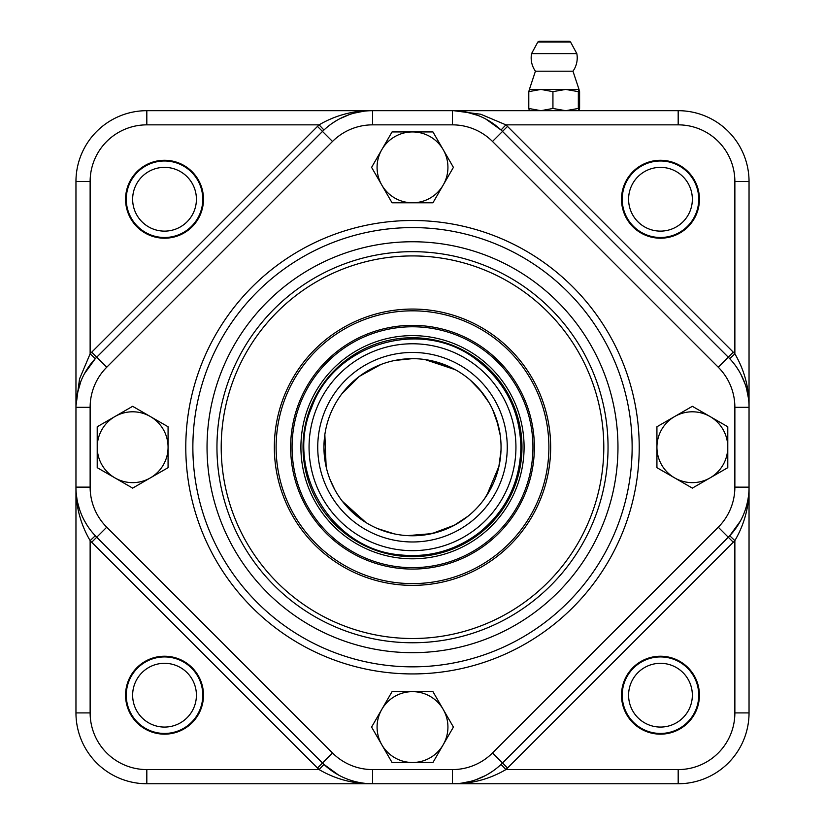 <?xml version="1.0" encoding="UTF-8"?>
<svg xmlns="http://www.w3.org/2000/svg" width="825" height="825" viewBox="0 0 825 825"><rect width="100%" height="100%" fill="white"/><g stroke="black" fill="none" stroke-linecap="round" stroke-linejoin="round"><path stroke-width="1.24" d="M622.215 695.186A38.259 38.259 0 0 1 679.604 662.052A38.259 38.259 0 0 1 679.604 728.32A38.259 38.259 0 0 1 622.215 695.186M126.266 199.248A38.259 38.259 0 0 1 183.655 166.114A38.259 38.259 0 0 1 183.655 232.372A38.259 38.259 0 0 1 126.266 199.248M622.215 199.248A38.259 38.259 0 0 1 679.604 166.114A38.259 38.259 0 0 1 679.604 232.372A38.259 38.259 0 0 1 622.215 199.248M126.266 695.186A38.259 38.259 0 0 1 183.655 662.052A38.259 38.259 0 0 1 183.655 728.32A38.259 38.259 0 0 1 126.266 695.186M455.245 783.688L452.409 783.75A70.847 70.847 0 0 0 502.507 763.001A70.847 70.847 0 0 1 452.409 783.75C471.642 783.925 489.472 779.202 505.9 769.581A77.932 77.932 0 0 0 507.519 768.013L733.291 542.242A77.932 77.932 0 0 0 734.869 540.623C744.48 524.195 749.203 506.364 749.038 487.132L749.038 407.302C749.203 388.07 744.48 370.239 734.869 353.812A77.932 77.932 0 0 0 733.291 352.192L507.519 126.421A77.932 77.932 0 0 0 505.9 124.853L480.8 114.252L453.668 110.684L372.591 110.684C353.358 110.509 335.528 115.232 319.1 124.853A77.932 77.932 0 0 0 317.481 126.421L91.709 352.192A77.932 77.932 0 0 0 90.131 353.812L79.53 378.923L75.972 406.044L75.962 487.132L75.962 181.531A70.847 70.847 0 0 1 146.819 110.684L372.591 110.684A70.847 70.847 0 0 0 322.493 131.433A70.847 70.847 0 0 1 372.591 110.684L369.755 110.736M748.976 404.467L749.038 407.302A70.847 70.847 0 0 0 728.279 357.204A70.847 70.847 0 0 1 749.038 407.302L749.038 181.531A70.847 70.847 0 0 0 678.181 110.684L452.409 110.684A70.847 70.847 0 0 1 502.507 131.433L728.279 357.204L502.507 131.433L507.519 126.421M733.291 352.192L718.266 367.228A56.678 56.678 0 0 1 734.869 407.302L734.869 487.132A56.678 56.678 0 0 1 718.266 527.206L492.494 752.977A56.678 56.678 0 0 1 452.409 769.581L372.591 769.581A56.678 56.678 0 0 1 332.506 752.977L106.734 527.206A56.678 56.678 0 0 1 90.131 487.132L75.962 487.132A70.847 70.847 0 0 0 96.721 537.23A70.847 70.847 0 0 1 75.962 487.132C75.797 506.364 80.52 524.195 90.131 540.623A77.932 77.932 0 0 0 91.709 542.242L317.481 768.013A77.932 77.932 0 0 0 319.1 769.581C335.528 779.192 353.358 783.915 372.591 783.75L678.181 783.75A70.847 70.847 0 0 0 749.038 712.903L749.038 487.132A70.847 70.847 0 0 1 728.279 537.23L733.291 542.242M740.314 521.183L729.712 535.755L734.869 540.623L734.869 712.903A56.678 56.678 0 0 1 678.181 769.581L505.9 769.581L501.043 764.424M747.594 501.363L746.862 504.549M492.432 771.365L488.039 774.139M485.399 775.603L475.654 779.831M471.054 781.254L461.474 783.173M338.528 775.026L323.957 764.424L319.1 769.581L146.819 769.581L146.819 783.75L372.591 783.75A70.847 70.847 0 0 1 322.493 763.001L317.481 768.013M358.359 782.306L355.162 781.574M95.288 535.755L90.131 540.623L90.131 712.903L75.962 712.903A70.847 70.847 0 0 0 146.819 783.75M86.419 524.164L84.078 520.039M79.303 508.623L77.736 502.889M76.911 498.64L76.23 493.237M84.387 373.797L95.288 358.679L90.131 353.812L90.131 181.531L75.962 181.531M76.013 404.714L77.23 393.938L80.788 381.614M323.957 130.01L319.1 124.853L146.819 124.853L146.819 110.684M332.568 123.069L336.961 120.285M339.601 118.831L349.346 114.603M353.946 113.18L363.526 111.262M485.915 119.109L501.043 130.01L505.9 124.853L678.181 124.853L678.181 110.684M454.998 110.725L465.774 111.953L478.108 115.5M729.712 358.679L734.869 353.812L734.869 181.531L749.038 181.531M736.653 367.28L739.427 371.683M740.891 374.323L745.109 384.058M746.542 388.668L748.45 398.238M75.962 487.132L75.962 712.903M492.494 752.977L502.507 763.001L728.279 537.23L718.266 527.206M106.734 527.206L96.721 537.23L322.493 763.001L332.506 752.977M106.734 367.228L332.506 141.457L322.493 131.433L96.721 357.204A70.847 70.847 0 0 0 75.962 407.302L90.131 407.302A56.678 56.678 0 0 1 106.734 367.228L91.709 352.192M292.06 447.212A120.44 120.44 0 0 1 472.725 342.911A120.44 120.44 0 0 1 472.725 551.523A120.44 120.44 0 0 1 292.06 447.212M632.136 447.212A219.636 219.636 0 0 0 412.5 227.587A219.636 219.636 0 0 0 192.864 447.212A219.636 219.636 0 0 0 412.5 666.847A219.636 219.636 0 0 0 632.136 447.212M216.954 447.212A195.546 195.546 0 0 1 510.273 277.87A195.546 195.546 0 0 1 510.273 616.564A195.546 195.546 0 0 1 216.954 447.212M276.117 447.212A136.383 136.383 0 0 0 480.697 565.331A136.383 136.383 0 0 0 480.697 329.103A136.383 136.383 0 0 0 276.117 447.212M529.423 110.684L528.794 108.467L540.87 110.684L552.936 108.467L565.641 110.684L578.335 108.467L578.995 110.684L579.604 108.467L579.604 91.647L578.975 89.43L578.335 91.647L565.641 89.43L552.936 91.647L540.87 89.43L528.794 91.647L529.423 89.43M539.107 41.25L569.291 41.25L539.107 41.25L537.859 41.992L570.539 41.992L576.83 53.615L531.568 53.615A23.028 23.028 0 0 0 535.425 71.198L572.973 71.198L579.016 89.44L529.382 89.44M578.335 108.467L578.335 91.647M552.936 108.467L552.936 91.647M528.794 108.467L528.794 91.647M412.5 558.803A111.592 111.592 0 0 1 315.862 391.421A111.592 111.592 0 0 1 509.138 391.421A111.592 111.592 0 0 1 412.5 558.803M412.5 535.776A88.564 88.564 0 0 1 335.806 402.94A88.564 88.564 0 0 1 489.194 402.94A88.564 88.564 0 0 1 412.5 535.776M412.5 541.973A94.762 94.762 0 0 1 330.433 399.836A94.762 94.762 0 0 1 494.567 399.836A94.762 94.762 0 0 1 412.5 541.973M412.5 550.657A103.445 103.445 0 0 1 322.915 395.495A103.445 103.445 0 0 1 502.085 395.495A103.445 103.445 0 0 1 412.5 550.657M150.356 416.543L168.073 426.762L168.073 447.212A35.423 35.423 0 0 0 114.933 416.543L132.65 406.312L150.356 416.543M168.073 467.672L150.356 477.892A35.423 35.423 0 0 0 168.073 447.212L168.073 467.672M132.65 488.122L114.933 477.892A35.423 35.423 0 0 0 150.356 477.892L132.65 488.122M97.216 447.212L97.216 426.762L114.933 416.543A35.423 35.423 0 0 0 114.933 477.892L97.216 467.672L97.216 447.212M443.18 185.078L432.95 202.785L412.5 202.785A35.423 35.423 0 0 0 443.18 149.645L453.41 167.362L443.18 185.078M392.05 202.785L381.82 185.078A35.423 35.423 0 0 0 412.5 202.785L392.05 202.785M371.59 167.362L381.82 149.645A35.423 35.423 0 0 0 381.82 185.078L371.59 167.362M412.5 131.938L432.95 131.938L443.18 149.645A35.423 35.423 0 0 0 381.82 149.645L392.05 131.938L412.5 131.938M674.644 477.892L656.927 467.672L656.927 447.212A35.423 35.423 0 0 0 710.067 477.892L692.35 488.122L674.644 477.892M656.927 426.762L674.644 416.543A35.423 35.423 0 0 0 656.927 447.212L656.927 426.762M692.35 406.312L710.067 416.543A35.423 35.423 0 0 0 674.644 416.543L692.35 406.312M727.784 447.212L727.784 467.672L710.067 477.892A35.423 35.423 0 0 0 710.067 416.543L727.784 426.762L727.784 447.212M381.82 709.356L392.05 691.649L412.5 691.649A35.423 35.423 0 0 0 381.82 744.779L371.59 727.072L381.82 709.356M432.95 691.649L443.18 709.356A35.423 35.423 0 0 0 412.5 691.649L432.95 691.649M453.41 727.072L443.18 744.779A35.423 35.423 0 0 0 443.18 709.356L453.41 727.072M412.5 762.496L392.05 762.496L381.82 744.779A35.423 35.423 0 0 0 443.18 744.779L432.95 762.496L412.5 762.496M550.657 447.212A138.157 138.157 0 0 1 343.427 566.868A138.157 138.157 0 0 1 343.427 327.566A138.157 138.157 0 0 1 550.657 447.212M603.797 447.212A191.297 191.297 0 0 0 316.852 281.552A191.297 191.297 0 0 0 316.852 612.882A191.297 191.297 0 0 0 603.797 447.212M323.936 447.212C324.38 436.25 324.38 436.25 323.936 447.212L324.349 455.72M196.412 695.186A31.886 31.886 0 0 1 148.583 722.803A31.886 31.886 0 0 1 148.583 667.58A31.886 31.886 0 0 1 196.412 695.186M203.497 695.186A38.971 38.971 0 0 1 145.045 728.939A38.971 38.971 0 0 1 145.045 661.444A38.971 38.971 0 0 1 203.497 695.186M196.412 199.248A31.886 31.886 0 0 1 148.583 226.854A31.886 31.886 0 0 1 148.583 171.631A31.886 31.886 0 0 1 196.412 199.248M203.497 199.248A38.971 38.971 0 0 1 145.045 232.99A38.971 38.971 0 0 1 145.045 165.495A38.971 38.971 0 0 1 203.497 199.248M692.35 199.248A31.886 31.886 0 0 1 644.531 226.854A31.886 31.886 0 0 1 644.531 171.631A31.886 31.886 0 0 1 692.35 199.248M699.435 199.248A38.971 38.971 0 0 1 640.984 232.99A38.971 38.971 0 0 1 640.984 165.495A38.971 38.971 0 0 1 699.435 199.248M692.35 695.186A31.886 31.886 0 0 1 644.531 722.803A31.886 31.886 0 0 1 644.531 667.58A31.886 31.886 0 0 1 692.35 695.186M699.435 695.186A38.971 38.971 0 0 1 640.984 728.939A38.971 38.971 0 0 1 640.984 661.444A38.971 38.971 0 0 1 699.435 695.186M502.507 763.001L507.519 768.013M749.038 712.903L734.869 712.903M96.721 537.23L91.709 542.242M322.493 131.433L317.481 126.421M678.181 124.853A56.678 56.678 0 0 1 734.869 181.531M90.131 181.531A56.678 56.678 0 0 1 146.819 124.853M146.819 769.581A56.678 56.678 0 0 1 90.131 712.903M678.181 783.75L678.181 769.581M734.869 407.302L749.038 407.302M734.869 487.132L749.038 487.152M452.409 769.581L452.409 783.75M372.591 769.581L372.591 783.75M90.131 487.132L90.131 407.302M332.506 141.457A56.678 56.678 0 0 1 372.591 124.853L372.591 110.684M372.591 124.853L452.409 124.853L452.409 110.684M452.409 124.853A56.678 56.678 0 0 1 492.494 141.457L502.507 131.433M492.494 141.457L718.266 367.228M639.22 447.212A226.72 226.72 0 0 0 299.145 250.872A226.72 226.72 0 0 0 299.145 643.562A226.72 226.72 0 0 0 639.22 447.212M617.966 447.212A205.466 205.466 0 0 1 309.767 625.154A205.466 205.466 0 0 1 309.767 269.28A205.466 205.466 0 0 1 617.966 447.212M521.967 447.212A109.467 109.467 0 0 1 357.772 542.015A109.467 109.467 0 0 1 357.772 352.419A109.467 109.467 0 0 1 521.967 447.212M534.363 447.212A121.863 121.863 0 0 1 351.574 552.75A121.863 121.863 0 0 1 351.574 341.684A121.863 121.863 0 0 1 534.363 447.212M75.972 406.044L75.962 407.034M77.23 393.938L80.004 383.707M453.668 110.684L452.677 110.684M465.774 111.953L476.004 114.727M570.539 41.992L569.291 41.25M537.859 41.992L531.568 53.615M572.973 71.198A23.028 23.028 0 0 0 576.83 53.615M529.403 89.43L535.425 71.198M324.318 455.421L326.164 466.96M330 479.418L334.95 489.988M347.139 506.983L360.381 518.822M377.396 528.526L394.329 533.888M419.203 535.528L436.105 532.579M453.729 525.597L468.064 516.182M484.553 498.713L492.876 484.409M498.805 467.084L500.992 450.687M498.568 426.329L492.669 409.582M482.429 392.875L470.178 380.016M448.748 366.413L431.898 360.803M412.418 358.658L394.752 360.453M520.895 447.212C520.111 482.233 506.127 510.788 478.943 532.868C455.163 550.76 428.484 558.051 398.918 554.761C330.949 548.635 284.347 469.817 311.716 407.313C334.548 343.014 422.483 317.47 476.211 359.514C505.106 381.614 520.008 410.85 520.895 447.212M499.022 466.115L486.657 495.629M454.678 525.092L431.815 533.641L407.498 535.631M366.011 522.596L342.262 501.157M326.143 466.837L324.844 434.579M341.767 393.927L359.329 376.396L381.057 364.423M424.823 359.514L455.441 369.755M479.387 389.163L489.019 402.621M496.547 419.306L500.27 435.435"/></g></svg>
